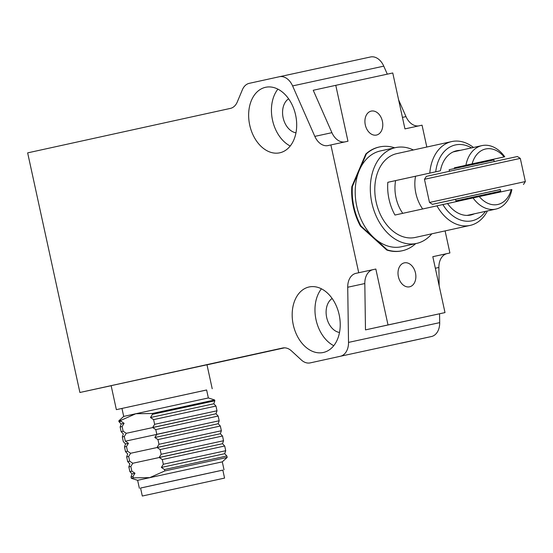 <?xml version="1.0" encoding="UTF-8"?>
<svg xmlns="http://www.w3.org/2000/svg" width="553" height="553" viewBox="0 0 553 553"><rect width="100%" height="100%" fill="white"/><g stroke="black" fill="none" stroke-linecap="round" stroke-linejoin="round"><path stroke-width="0.83" d="M295.613 115.017A33.519 23.496 -102.2 0 0 265.564 87.298A33.519 23.496 -102.2 0 0 249.707 125.026A33.519 23.496 -102.2 0 0 279.763 152.808A33.519 23.496 -102.2 0 0 295.613 115.017M293.256 324.763A33.519 23.496 -102.2 0 0 323.305 352.489A33.519 23.496 -102.2 0 0 339.162 314.754A33.519 23.496 -102.2 0 0 309.099 286.972A33.519 23.496 -102.2 0 0 293.256 324.763M358.738 272.74L355.952 273.348A16.348 11.461 -102.2 0 0 347.719 287.242L348.521 342.404A16.348 11.461 77.8 0 1 340.282 356.291L310.24 362.886A16.348 11.461 77.8 0 1 310.219 362.886A16.348 11.461 77.8 0 1 301.302 359.941L291.555 350.961A16.348 11.461 77.8 0 0 282.638 348.017L79.895 392.485L27.65 152.87L230.373 108.402A16.348 11.461 77.8 0 0 237.272 101.987L242.387 89.745A16.348 11.461 77.8 0 1 249.285 83.33L279.327 76.743A16.348 11.461 77.8 0 1 279.348 76.736A16.348 11.461 77.8 0 1 292.599 85.915L314.823 136.384A16.348 11.461 -102.2 0 0 328.074 145.557A16.348 11.461 -102.2 0 0 328.088 145.557L330.874 144.941L358.738 272.74L375.833 269.034L388.019 324.943L445.006 312.59L432.812 256.682L449.907 252.977L445.096 230.898M277.896 89.144A33.519 23.496 -102.2 0 0 272.498 120.084A33.519 23.496 -102.2 0 0 290.228 146.013M321.431 288.825A33.519 23.496 -102.2 0 0 316.046 319.821A33.519 23.496 -102.2 0 0 333.763 345.694M401.409 343.123A16.348 11.461 77.8 0 1 401.388 343.123L431.458 336.528A16.348 11.461 -102.2 0 0 439.69 322.641L439.566 313.786M439.158 285.77L438.888 267.479L435.335 268.246M445.006 312.59L365.485 329.885L364.814 283.537L347.719 287.242M375.833 269.034L373.047 269.643A16.348 11.461 -102.2 0 0 364.814 283.537M413.409 149.974A49.051 34.984 77.6 0 0 395.554 147.61L380.443 150.928A49.051 34.984 77.6 0 0 359.388 170.193L352.392 186.492A53.136 37.901 77.6 0 0 361.012 226.032L387.314 249.901A53.136 37.901 77.6 0 0 402.335 250.737L401.775 250.862A53.136 37.901 -102.4 0 1 386.754 250.025L360.452 226.149A53.136 37.901 -102.4 0 1 351.832 186.617L365.823 154.011A53.136 37.901 -102.4 0 1 379.005 147.057L379.565 146.932A53.136 37.901 77.6 0 0 366.383 153.886L359.388 170.193A49.051 34.984 77.6 0 0 374.16 237.963A49.051 34.984 77.6 0 0 401.457 246.749L416.568 243.431A49.051 34.984 77.6 0 0 431.803 233.815M371.236 111.098A12.263 8.744 -102.4 0 1 382.393 121.218A12.263 8.744 -102.4 0 1 376.475 135.056A12.263 8.744 -102.4 0 1 365.305 124.957A12.263 8.744 -102.4 0 1 371.222 111.105A12.263 8.744 -102.4 0 1 371.236 111.098M404.326 262.855A12.263 8.744 -102.4 0 1 415.483 272.975A12.263 8.744 -102.4 0 1 409.559 286.813A12.263 8.744 -102.4 0 1 398.395 276.714A12.263 8.744 -102.4 0 1 404.305 262.862A12.263 8.744 -102.4 0 1 404.326 262.855M426.812 147.036L422.043 125.178L404.948 128.884L392.761 72.975L335.775 85.328L347.968 141.236L330.874 144.941M314.823 136.384L331.918 132.672A16.348 11.461 -102.2 0 0 344.837 141.914M331.918 132.672L313.24 90.27L335.775 85.328M402.446 117.388L405.999 116.614L398.623 99.879M387.3 74.157L383.768 66.153A16.348 11.461 -102.2 0 0 370.524 56.973A16.348 11.461 -102.2 0 0 370.503 56.98L279.369 76.736M111.146 385.711L79.895 392.485M206.995 364.842L284.532 347.83M295.979 132.782A17.986 12.608 77.8 0 1 283.136 117.782A17.986 12.608 77.8 0 1 288.611 98.807M339.514 332.464A17.986 12.608 77.8 0 1 326.685 317.491A17.986 12.608 77.8 0 1 332.153 298.489M405.999 116.614A16.348 11.461 -102.2 0 0 418.918 125.856M449.907 252.977L447.128 253.585A16.348 11.461 -102.2 0 0 438.888 267.479M365.485 329.885L388.019 324.943M212.207 388.752L206.988 364.786L114.782 384.867L111.139 385.683L116.365 409.649L206.622 389.996M121.957 408.453L116.365 409.649M214.654 399.964L152.269 413.506L135.824 413.734L123.699 416.416L121.957 408.425L206.622 389.969L208.357 397.953L214.654 399.964L214.834 400.794L152.455 414.335L150.471 417.536L153.603 419.609L154.626 424.324L152.649 427.517L155.78 429.591L156.803 434.305L154.826 437.499L157.958 439.58L158.981 444.287L157.004 447.488L160.135 449.561L161.158 454.276L159.181 457.469L162.306 459.543L163.335 464.257L161.358 467.451L164.483 469.532L164.794 470.949L149.759 477.633L133.314 477.854L133.003 476.437L134.987 473.237L131.856 471.163L130.826 466.449L132.81 463.255L129.679 461.181L128.649 456.467L130.632 453.266L127.501 451.193L126.471 446.485L128.455 443.285L125.324 441.211L124.294 436.497L126.278 433.303L123.146 431.229L122.123 426.515L124.1 423.315L120.969 421.241L120.789 420.411L135.824 413.734L208.357 397.953M123.699 416.416L118.812 420.861L120.789 420.411M152.269 413.506L152.455 414.335M118.812 420.861L118.992 421.69L120.969 421.241M133.314 477.854L131.331 478.304L137.628 480.315L222.292 461.852L227.179 457.407L164.794 470.949M118.992 421.69L121.162 423.978L124.1 423.315M150.471 417.536L213.811 403.78L214.834 400.794M133.003 476.437L131.026 476.886L131.331 478.304M140.573 488.05L222.838 470.112M161.358 467.451L224.698 453.695L226.868 455.983L164.483 469.532M121.162 423.978L120.139 426.964L122.123 426.515M153.603 419.609L215.988 406.068L217.011 410.775L154.626 424.324M134.987 473.237L132.043 473.9L131.026 476.886M142.308 496.027L140.566 488.036L181.688 479.022L222.838 470.098L224.573 478.089L142.308 496.027L224.573 478.089M120.139 426.964L121.169 431.679L123.146 431.229M131.856 471.163L129.872 471.612L132.043 473.9M224.698 453.695L225.721 450.716L163.335 464.257M186.679 420.211L126.278 433.303M152.649 427.517L215.988 413.762L217.011 410.775M130.826 466.449L128.849 466.898L129.872 471.612M159.181 457.469L222.52 443.713L224.691 446.001L162.306 459.543M121.169 431.679L123.34 433.967L122.317 436.946L124.294 436.497M155.78 429.591L218.159 416.05L219.188 420.764L156.803 434.305M132.81 463.255L193.211 450.163M185.725 428.119L125.324 441.211M129.679 461.181L127.695 461.631L129.872 463.919L128.849 466.898M222.52 443.713L223.543 440.727L161.158 454.276M122.317 436.946L123.347 441.66L125.517 443.948L128.455 443.285M154.826 437.499L218.165 423.743L219.188 420.764M128.649 456.467L126.672 456.916L127.695 461.631M157.004 447.488L220.343 433.732L222.513 436.02L160.135 449.561M125.517 443.948L124.494 446.935L126.471 446.485M157.958 439.58L220.336 426.031L221.366 430.746L158.981 444.287M130.632 453.266L191.034 440.174M124.494 446.935L125.517 451.642L127.501 451.193M474.274 213.831A32.904 23.468 -102.4 0 1 470.755 215.02A32.904 23.468 -102.4 0 1 447.543 203.532L394.96 215.041A42.92 30.609 77.6 0 1 389.015 199.184A42.92 30.609 77.6 0 1 387.826 182.296L440.402 170.78A32.904 23.468 -102.4 0 1 456.66 150.741A32.904 23.468 -102.4 0 1 460.352 150.347M402.757 213.334A32.904 23.468 -102.4 0 1 395.996 197.67A32.904 23.468 -102.4 0 1 395.623 180.603L440.402 170.78M484.87 161.13A42.92 30.609 -102.4 0 1 484.884 161.151L479.88 162.223A32.904 23.468 -102.4 0 1 479.88 162.223L454.359 167.822A32.496 23.178 -102.4 0 1 454.808 168.471M484.884 161.151L465.916 165.188A32.496 23.178 -102.4 0 1 481.933 145.612A32.496 23.178 -102.4 0 1 504.73 156.776L454.359 167.822M471.557 147.893A38.828 27.698 77.6 0 0 435.723 171.796M395.623 180.603L387.826 182.296M442.863 204.548A38.828 27.698 77.6 0 0 485.479 211.37M429.799 173.089A42.92 30.609 -102.4 0 1 451.718 141.568L396.867 153.603A42.92 30.609 77.6 0 0 376.144 202.011A42.92 30.609 77.6 0 0 415.255 237.444L470.105 225.417A42.92 30.609 -102.4 0 1 436.939 205.834M451.718 141.568A42.92 30.609 -102.4 0 1 473.479 147.464M487.407 210.949A42.92 30.609 -102.4 0 1 470.105 225.417M395.554 147.61A49.051 34.984 77.6 0 0 371.893 203.02A49.051 34.984 77.6 0 0 416.568 243.431M402.335 250.737A53.136 37.901 77.6 0 0 415.517 243.783L415.58 243.652M394.635 147.817L394.586 147.775A53.136 37.901 77.6 0 0 379.565 146.932M387.314 249.901L386.754 250.025M360.452 226.149L361.012 226.032M352.392 186.492L351.832 186.617M365.823 154.011L366.383 153.886M461.665 199.647A32.496 23.178 -102.4 0 1 461.52 200.463M511.249 189.651A28.41 20.261 -102.4 0 1 479.271 196.578L511.871 189.52A32.496 23.178 -102.4 0 1 495.854 209.096A32.496 23.178 -102.4 0 1 473.057 197.933L447.543 203.532M422.672 208.965A32.496 23.178 -102.4 0 1 415.545 176.234M465.916 165.188L504.73 156.776M472.131 163.833A28.41 20.261 -102.4 0 1 504.108 156.9M479.271 196.578L473.057 197.933M429.501 202.453L525.35 181.557L520.297 158.393L424.455 179.29L429.501 202.453L432.425 204.327L500.327 189.575M455.596 199.329L432.425 204.327M520.297 158.393L517.38 156.52L454.262 170.227L426.328 176.372L424.455 179.29M500.659 191.124L500.313 189.527L477.944 194.373L455.582 199.274L455.935 200.877L500.659 191.124L455.935 200.877M494.209 161.524L493.87 159.969L471.502 164.822L449.14 169.723L449.478 171.271M431.458 336.528L340.282 356.291M439.69 322.641L348.521 342.404M355.952 273.348L373.047 269.643M383.768 66.153L292.599 85.915M432.819 256.689L447.128 253.585M370.524 56.973L279.348 76.736M137.628 480.315L139.37 488.299M222.292 461.852L224.034 469.843M226.868 455.983L227.179 457.407M213.811 403.78L215.988 406.068M224.691 446.001L225.721 450.716M215.988 413.762L218.159 416.05M222.513 436.02L223.543 440.727M218.165 423.743L220.336 426.031M125.517 451.642L127.695 453.93L126.672 456.916M220.343 433.732L221.366 430.746M481.933 145.612L453.142 151.93M495.854 209.096L467.071 215.407M523.477 184.474L525.35 181.557"/></g></svg>
